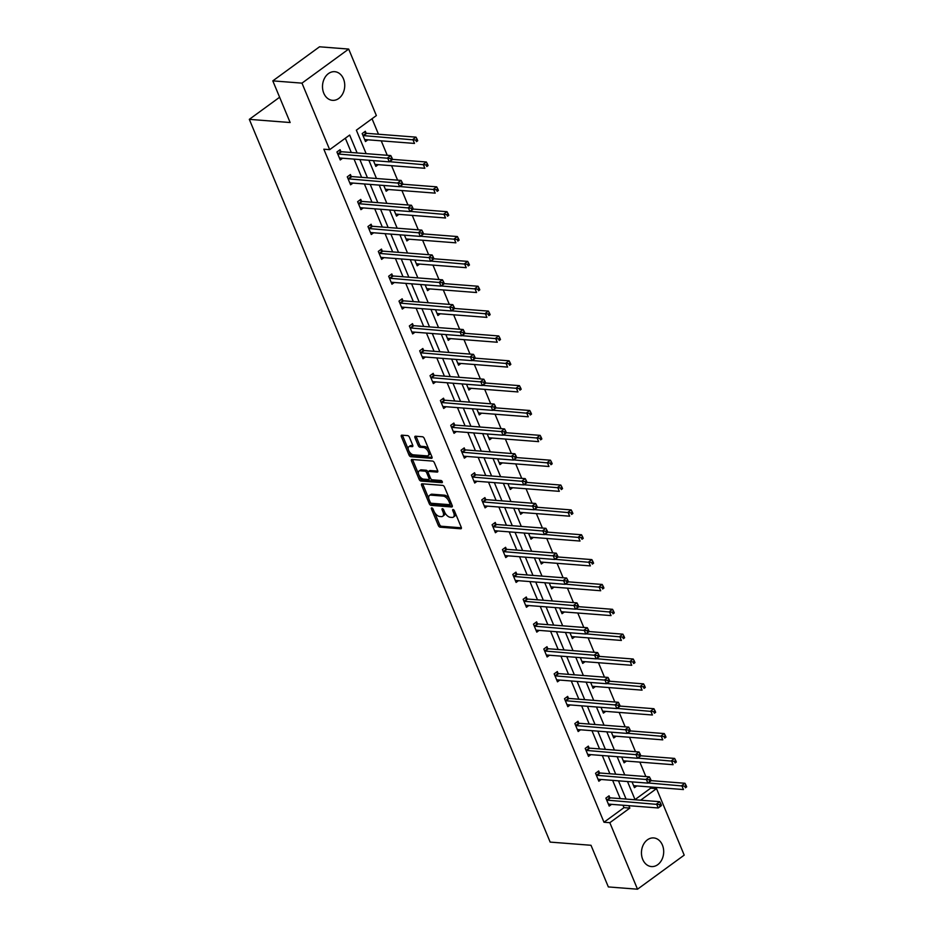 <?xml version="1.0" encoding="UTF-8"?>
<svg xmlns="http://www.w3.org/2000/svg" width="936" height="936" viewBox="0 0 936 936"><rect width="100%" height="100%" fill="white"/><g stroke="black" fill="none" stroke-linecap="round" stroke-linejoin="round"><path stroke-width="1.4" d="M431.788 507.885A1.264 0.667 -126.1 0 0 431.496 507.955A1.264 0.667 -126.1 0 0 431.438 508.915L438.352 525.529A1.813 0.959 -126.1 0 0 440.154 527.179L460.769 528.781A1.813 0.959 -126.1 0 0 461.179 528.676A1.813 0.959 -126.1 0 0 461.261 527.307L454.346 510.693A1.264 0.667 -126.1 0 0 453.082 509.535A1.264 0.667 -126.1 0 0 452.802 509.605A1.264 0.667 -126.1 0 0 452.743 510.565L453.632 512.717A5.792 3.065 -126.1 0 1 453.387 517.105A5.792 3.065 -126.1 0 1 452.053 517.433L450.333 517.304A5.792 3.065 -126.1 0 1 444.588 512.015L443.699 509.863A1.264 0.667 -126.1 0 0 442.435 508.704A1.264 0.667 -126.1 0 0 442.143 508.786A1.264 0.667 -126.1 0 0 442.096 509.746L442.985 511.887A5.792 3.065 -126.1 0 1 442.728 516.274A5.792 3.065 -126.1 0 1 441.406 516.613L439.686 516.473A5.792 3.065 -126.1 0 1 433.941 511.185L433.04 509.032A1.264 0.667 -126.1 0 0 431.788 507.885M343.465 78.835A14.368 11.103 -85.6 0 1 342.833 93.565A14.368 11.103 -85.6 0 1 332.502 100.339A14.368 11.103 -85.6 0 1 323.774 93.202A14.368 11.103 -85.6 0 1 324.406 78.472A14.368 11.103 -85.6 0 1 334.737 71.686A14.368 11.103 -85.6 0 1 343.465 78.835M662.419 845.068A14.368 11.103 -85.6 0 1 661.787 859.798A14.368 11.103 -85.6 0 1 651.456 866.572A14.368 11.103 -85.6 0 1 642.728 859.435A14.368 11.103 -85.6 0 1 643.36 844.705A14.368 11.103 -85.6 0 1 653.691 837.931A14.368 11.103 -85.6 0 1 662.419 845.068M409.43 437.264A1.813 0.959 -126.1 0 0 407.628 435.603L401.848 435.158A1.813 0.959 -126.1 0 0 401.427 435.263A1.813 0.959 -126.1 0 0 401.357 436.632L409.032 455.083A1.813 0.959 -126.1 0 0 410.834 456.733L431.449 458.336A1.813 0.959 -126.1 0 0 431.859 458.242A1.813 0.959 -126.1 0 0 431.941 456.862L424.254 438.411A1.813 0.959 -126.1 0 0 422.464 436.761L415.479 436.223A1.813 0.959 -126.1 0 0 415.057 436.316A1.813 0.959 -126.1 0 0 414.976 437.697L418.263 445.594A1.813 0.959 -126.1 0 0 420.065 447.244L423.528 447.513A4.832 2.562 -126.1 0 1 427.892 451.047A4.832 2.562 -126.1 0 1 428.126 455.598A4.832 2.562 -126.1 0 1 427.015 455.879L413.443 454.826A4.832 2.562 -126.1 0 1 409.067 451.292A4.832 2.562 -126.1 0 1 408.845 446.729A4.832 2.562 -126.1 0 1 409.956 446.46L412.214 446.636A1.813 0.959 -126.1 0 0 412.636 446.53A1.813 0.959 -126.1 0 0 412.717 445.162L409.43 437.264M635.017 799.601L650.695 788.17L656.522 788.615L684.204 855.13L637.51 889.2L608.341 886.93L591.002 845.278L550.169 842.096L249.315 119.352L290.148 122.534L272.809 80.87L301.977 83.14L348.683 49.07L376.366 115.573L356.359 130.174L366.128 153.644M637.51 889.2L609.827 822.697L629.834 808.096L628.828 805.685M357.119 152.942L349.666 135.053L329.671 149.655L323.833 149.198L603.989 822.241L609.827 822.697M329.671 149.655L301.977 83.14M422.089 483.783A1.813 0.959 -126.1 0 0 421.68 483.889A1.813 0.959 -126.1 0 0 421.598 485.257L429.273 503.708A1.813 0.959 -126.1 0 0 431.075 505.37L451.69 506.973A1.813 0.959 -126.1 0 0 452.1 506.867A1.813 0.959 -126.1 0 0 452.182 505.498L444.495 487.048A1.813 0.959 -126.1 0 0 442.705 485.386L422.089 483.783M419.152 479.396L411.477 460.945A1.813 0.959 -126.1 0 1 411.547 459.576A1.813 0.959 -126.1 0 1 411.969 459.471L432.584 461.074A1.813 0.959 -126.1 0 1 434.374 462.735L437.662 470.621A1.813 0.959 -126.1 0 1 437.592 472.001A1.813 0.959 -126.1 0 1 437.17 472.095L428.817 471.451A1.813 0.959 -126.1 0 0 428.395 471.557A1.813 0.959 -126.1 0 0 428.314 472.926L430.501 478.167A1.813 0.959 -126.1 0 0 432.292 479.817L440.996 480.496A1.264 0.667 -126.1 0 1 442.143 481.42A1.264 0.667 -126.1 0 1 442.201 482.613A1.264 0.667 -126.1 0 1 441.909 482.683L420.954 481.045A1.813 0.959 -126.1 0 1 419.152 479.396L420.416 478.483L419.129 475.394M272.809 80.87L319.515 46.8L348.683 49.07M279.63 97.239L249.315 119.352M373.429 160.618L375.827 166.397L378.214 164.654M394.115 210.319L396.513 216.099L398.9 214.356M414.8 260.021L417.21 265.801L419.597 264.057M435.486 309.722L437.896 315.502L440.283 313.759M456.183 359.424L458.581 365.204L460.968 363.46M476.869 409.126L479.279 414.905L481.666 413.162M497.554 458.827L499.964 464.607L502.351 462.864M518.251 508.529L520.65 514.309L523.037 512.565M538.937 558.23L541.336 564.01L543.722 562.267M559.623 607.932L562.033 613.712L564.42 611.968M580.308 657.634L582.718 663.413L585.105 661.67M601.006 707.335L603.404 713.115L605.791 711.372M621.691 757.037L624.101 762.817L626.476 761.073M650.695 788.17L650.192 786.965M645.863 776.564L639.85 762.115M635.521 751.713L629.507 737.264M625.166 726.862L619.152 712.413M614.823 702.012L608.809 687.562M604.48 677.161L598.467 662.711M594.138 652.31L588.124 637.861M583.795 627.459L577.781 613.01M573.452 602.608L567.438 588.159M563.109 577.758L557.095 563.308M552.755 552.907L546.741 538.457M542.412 528.056L536.398 513.607M532.069 503.205L526.055 488.756M521.726 478.354L515.713 463.905M511.384 453.504L505.37 439.054M501.041 428.653L495.027 414.203M490.698 403.802L484.684 389.353M480.355 378.951L474.341 364.502M470.001 354.1L463.987 339.651M459.658 329.25L453.644 314.8M449.315 304.399L443.301 289.949M438.972 279.548L432.959 265.099M428.63 254.697L422.616 240.248M418.287 229.846L412.273 215.397M407.944 204.996L401.93 190.546M397.589 180.145L391.576 165.695M387.247 155.294L381.233 140.845M378.483 134.222L372.037 118.732M632.034 781.888L634.444 787.667L636.831 785.924M611.348 732.186L613.747 737.966L616.134 736.222M590.651 682.484L593.061 688.264L595.448 686.521M569.965 632.783L572.376 638.563L574.762 636.819M549.28 583.081L551.69 588.861L554.077 587.118M528.594 533.38L530.993 539.159L533.38 537.416M507.897 483.678L510.307 489.458L512.694 487.714M487.211 433.976L489.622 439.756L492.008 438.013M466.526 384.275L468.924 390.055L471.311 388.311M445.84 334.573L448.239 340.353L450.625 338.61M425.143 284.872L427.553 290.651L429.94 288.908M404.457 235.17L406.867 240.95L409.254 239.206M383.772 185.468L386.17 191.248L388.557 189.505M366.07 133.064L365.321 131.274L362.173 133.579L365.485 141.547L367.871 139.803M626.079 799.063L618.485 780.835M615.724 774.212L608.143 755.984M605.381 749.362L597.8 731.133M595.039 724.511L587.445 706.282M584.696 699.66L577.102 681.431M574.353 674.809L566.76 656.581M564.01 649.958L556.417 631.73M553.667 625.108L546.074 606.879M543.313 600.257L535.731 582.028M532.97 575.406L525.389 557.177M522.627 550.555L515.034 532.327M512.284 525.704L504.691 507.476M501.942 500.854L494.348 482.625M491.599 476.003L484.006 457.774M481.256 451.152L473.663 432.923M470.913 426.301L463.32 408.073M460.559 401.45L452.977 383.222M450.216 376.6L442.623 358.371M439.873 351.749L432.28 333.52M429.53 326.898L421.937 308.669M419.188 302.047L411.594 283.819M408.845 277.196L401.251 258.968M398.502 252.346L390.909 234.117M388.147 227.495L380.566 209.266M377.805 202.644L370.223 184.415M367.462 177.793L359.869 159.565M640.645 800.198L656.522 788.615M368.889 160.267L376.471 178.495M379.232 185.117L386.825 203.346M389.575 209.968L397.168 228.197M399.918 234.819L407.511 253.048M410.26 259.67L417.854 277.898M420.603 284.521L428.197 302.749M430.946 309.371L438.539 327.6M441.301 334.222L448.882 352.451M451.643 359.073L459.237 377.302M461.986 383.924L469.579 402.152M472.329 408.775L479.922 427.003M482.672 433.625L490.265 451.854M493.015 458.476L500.608 476.705M503.357 483.327L510.951 501.556M513.712 508.178L521.293 526.406M524.055 533.029L531.648 551.257M534.397 557.879L541.991 576.108M544.74 582.73L552.334 600.959M555.083 607.581L562.676 625.81M565.426 632.432L573.019 650.66M575.769 657.283L583.362 675.511M586.123 682.133L593.705 700.362M596.466 706.984L604.048 725.213M606.809 731.835L614.402 750.064M617.152 756.686L624.745 774.914M627.494 781.537L635.088 799.765M603.989 822.241L623.996 807.639L622.99 805.229M620.24 798.619L612.647 780.378M609.898 773.768L602.304 755.527M599.555 748.917L591.962 730.677M589.212 724.066L581.619 705.826M578.857 699.215L571.276 680.975M568.515 674.365L560.921 656.124M558.172 649.514L550.579 631.273M547.829 624.663L540.236 606.423M537.486 599.812L529.893 581.572M527.144 574.961L519.55 556.721M516.801 550.111L509.207 531.87M506.446 525.26L498.865 507.019M496.103 500.409L488.522 482.169M485.761 475.558L478.167 457.318M475.418 450.707L467.825 432.467M465.075 425.857L457.482 407.616M454.732 401.006L447.139 382.765M444.389 376.155L436.796 357.915M434.035 351.304L426.453 333.064M423.692 326.453L416.11 308.213M413.349 301.603L405.756 283.362M403.006 276.752L395.413 258.511M392.664 251.901L385.07 233.661M382.321 227.05L374.728 208.81M371.978 202.199L364.385 183.959M361.635 177.349L354.042 159.108M351.281 152.498L345.337 138.212M623.996 807.639L629.834 808.096M342.635 158.219L340.248 159.962L336.925 151.995L340.084 149.69L340.821 151.48M352.977 183.07L350.59 184.813L347.268 176.845L350.427 174.541L351.175 176.331M363.32 207.921L360.933 209.664L357.622 201.696L360.769 199.391L361.518 201.181M373.663 232.771L371.276 234.515L367.965 226.547L371.112 224.242L371.861 226.032M384.006 257.622L381.619 259.366L378.308 251.398L381.467 249.093L382.204 250.883M394.349 282.473L391.962 284.216L388.651 276.249L391.81 273.944L392.547 275.734M404.691 307.324L402.316 309.067L398.993 301.1L402.152 298.795L402.889 300.585M415.046 332.175L412.659 333.918L409.336 325.95L412.495 323.645L413.232 325.435M425.389 357.025L423.002 358.769L419.679 350.801L422.838 348.496L423.575 350.286M435.731 381.876L433.345 383.62L430.034 375.652L433.181 373.347L433.93 375.137M446.074 406.727L443.687 408.47L440.376 400.503L443.524 398.198L444.272 399.988M456.417 431.578L454.03 433.321L450.719 425.353L453.866 423.049L454.615 424.839M466.76 456.429L464.373 458.172L461.062 450.204L464.221 447.899L464.958 449.69M477.103 481.279L474.716 483.023L471.405 475.055L474.564 472.75L475.301 474.54M487.457 506.13L485.07 507.874L481.747 499.906L484.906 497.601L485.644 499.391M497.8 530.981L495.413 532.724L492.09 524.757L495.249 522.452L495.986 524.242M508.143 555.832L505.756 557.575L502.445 549.607L505.592 547.303L506.341 549.093M518.485 580.683L516.099 582.426L512.788 574.458L515.935 572.153L516.684 573.943M528.828 605.533L526.441 607.277L523.13 599.309L526.278 597.004L527.026 598.794M539.171 630.384L536.784 632.128L533.473 624.16L536.632 621.855L537.369 623.645M549.514 655.235L547.127 656.978L543.816 649.011L546.975 646.706L547.712 648.496M559.868 680.086L557.482 681.829L554.159 673.861L557.318 671.557L558.055 673.347M570.211 704.937L567.824 706.68L564.502 698.712L567.661 696.407L568.398 698.197M580.554 729.787L578.167 731.531L574.844 723.563L578.003 721.258L578.752 723.048M590.897 754.638L588.51 756.382L585.199 748.414L588.346 746.121L589.095 747.899M601.24 779.489L598.853 781.232L595.542 773.265L598.689 770.971L599.438 772.75M611.582 804.34L609.196 806.083L605.885 798.115L609.043 795.822L609.781 797.601M442.728 516.274L443.992 515.362A5.792 3.065 -126.1 0 0 444.623 512.097M453.387 517.105L454.639 516.192A5.792 3.065 -126.1 0 0 455.282 512.94M434.515 512.343L439.616 524.605A1.813 0.959 -126.1 0 0 441.418 526.254L461.413 527.81M430.478 502.644L430.537 502.796A1.813 0.959 -126.1 0 0 432.338 504.445L452.334 506.002M422.709 483.83A1.813 0.959 -126.1 0 0 422.861 484.345L428.84 498.712M430.162 502.117A1.264 0.667 -126.1 0 0 431.426 503.275L449.514 504.68A1.264 0.667 -126.1 0 0 449.806 504.609A1.264 0.667 -126.1 0 0 449.865 503.65L448.917 501.38A5.792 3.065 -126.1 0 0 443.173 496.092L430.806 495.132A5.792 3.065 -126.1 0 0 429.472 495.46A5.792 3.065 -126.1 0 0 429.214 499.847L430.162 502.117M449.608 499.309A5.792 3.065 -126.1 0 0 444.436 495.167L443.173 496.092M429.472 495.46L430.735 494.536A5.792 3.065 -126.1 0 1 432.058 494.208L444.436 495.167M418.579 474.049L412.741 460.032L411.477 460.945M437.814 471.136L430.069 470.527A1.813 0.959 -126.1 0 0 429.659 470.632A1.813 0.959 -126.1 0 0 429.437 470.995M442.272 481.689L422.218 480.133L420.954 481.045M420.135 470.773A4.832 2.562 -126.1 0 0 419.024 471.054A4.832 2.562 -126.1 0 0 419.246 475.605A4.832 2.562 -126.1 0 0 423.622 479.138L428.395 479.513A1.813 0.959 -126.1 0 0 428.817 479.407A1.813 0.959 -126.1 0 0 428.899 478.039L426.711 472.797A1.813 0.959 -126.1 0 0 424.921 471.147L420.135 470.773L421.399 469.849A4.832 2.562 -126.1 0 0 420.287 470.129L419.024 471.054M429.659 478.589A1.813 0.959 -126.1 0 0 430.08 478.483A1.813 0.959 -126.1 0 0 430.326 477.734M421.399 469.849L426.184 470.223A1.813 0.959 -126.1 0 1 427.974 471.884L428.15 472.306M420.416 478.483A1.813 0.959 -126.1 0 0 422.218 480.133M408.845 446.729L410.108 445.805A4.832 2.562 -126.1 0 1 411.22 445.536L412.858 445.665M428.126 455.598L429.378 454.685A4.832 2.562 -126.1 0 0 429.928 452.053M429.062 449.959A4.832 2.562 -126.1 0 0 424.792 446.589L423.528 447.513M416.099 436.27A1.813 0.959 -126.1 0 0 416.239 436.773L419.527 444.67A1.813 0.959 -126.1 0 0 421.329 446.32L424.792 446.589M409.172 451.456L410.296 454.159A1.813 0.959 -126.1 0 0 412.086 455.82L432.093 457.376M402.468 435.205A1.813 0.959 -126.1 0 0 402.62 435.708L408.295 449.362M633.695 785.889L633.836 785.807A1.837 0.971 53.9 0 1 634.222 785.725L683.455 789.551L681.794 785.573L684.953 783.268L651.058 780.636M684.754 786.193L685.421 787.784L686.685 786.86L686.018 785.269L684.754 786.193L648.098 782.952M686.685 786.86L685.421 787.784M684.953 783.268L686.018 785.269M661.448 805.276L660.781 803.685L659.517 804.609L660.184 806.2L661.366 805.662L658.219 807.967L608.973 804.141A1.837 0.971 -126.1 0 0 608.587 804.223L608.458 804.305M660.184 806.2L658.219 807.967L656.557 803.989L659.716 801.684L610.471 797.858A1.837 0.971 -126.1 0 1 609.991 797.706L607.909 796.641M606.622 799.906L606.832 800.011A1.837 0.971 -126.1 0 0 607.324 800.151L659.517 804.609M660.781 803.685L659.716 801.684M623.353 761.038L623.481 760.956A1.837 0.971 53.9 0 1 623.879 760.874L673.113 764.7L671.451 760.722L674.61 758.417L640.715 755.785M674.411 761.342L675.078 762.934L676.342 762.009L675.675 760.418L674.411 761.342L637.755 758.101M676.342 762.009L675.078 762.934M674.61 758.417L675.675 760.418M613.01 736.187L613.138 736.105A1.837 0.971 53.9 0 1 613.525 736.024L662.77 739.85L661.108 735.871L664.267 733.567L630.373 730.934M664.069 736.492L664.735 738.083L665.999 737.158L665.332 735.567L664.069 736.492L627.412 733.251M665.999 737.158L664.735 738.083M664.267 733.567L665.332 735.567M651.093 780.425L650.438 778.834L649.174 779.758L649.841 781.349L651.023 780.811L647.864 783.116L598.63 779.29A1.837 0.971 -126.1 0 0 598.244 779.372L598.116 779.454M649.841 781.349L647.864 783.116L646.214 779.138L649.362 776.833L600.128 773.007A1.837 0.971 -126.1 0 1 599.648 772.855L597.566 771.79M596.279 775.055L596.489 775.16A1.837 0.971 -126.1 0 0 596.969 775.3L649.174 779.758M650.438 778.834L649.362 776.833M640.75 755.574L640.095 753.983L638.832 754.907L639.487 756.499L640.68 755.96L637.521 758.265L588.288 754.439A1.837 0.971 -126.1 0 0 587.902 754.521L587.773 754.603M639.487 756.499L637.521 758.265L635.872 754.287L639.019 751.982L589.785 748.157A1.837 0.971 -126.1 0 1 589.306 748.004L587.223 746.94M585.936 750.204L586.147 750.309A1.837 0.971 -126.1 0 0 586.626 750.45L638.832 754.907M640.095 753.983L639.019 751.982M602.667 711.337L602.796 711.255A1.837 0.971 53.9 0 1 603.182 711.173L652.427 714.999L650.766 711.021L653.925 708.716L620.03 706.083M653.726 711.641L654.393 713.232L655.656 712.308L654.989 710.716L653.726 711.641L617.07 708.4M655.656 712.308L654.393 713.232M653.925 708.716L654.989 710.716M630.408 730.723L629.741 729.132L628.489 730.057L629.144 731.648L630.337 731.11L627.178 733.414L577.945 729.589A1.837 0.971 -126.1 0 0 577.559 729.67L577.418 729.752M629.144 731.648L627.178 733.414L625.529 729.437L628.676 727.132L579.442 723.306A1.837 0.971 -126.1 0 1 578.963 723.154L576.868 722.089M575.593 725.353L575.804 725.458A1.837 0.971 -126.1 0 0 576.284 725.599L628.489 730.057M629.741 729.132L628.676 727.132M592.324 686.486L592.453 686.404A1.837 0.971 53.9 0 1 592.839 686.322L642.073 690.148L640.423 686.17L643.57 683.865L609.687 681.232M643.383 686.79L644.05 688.381L645.302 687.457L644.647 685.866L643.383 686.79L606.727 683.549M645.302 687.457L644.05 688.381M643.57 683.865L644.647 685.866M620.065 705.873L619.398 704.282L618.134 705.206L618.801 706.797L619.995 706.259L616.836 708.564L567.602 704.738A1.837 0.971 -126.1 0 0 567.216 704.82L567.076 704.902M618.801 706.797L616.836 708.564L615.174 704.586L618.333 702.281L569.1 698.455A1.837 0.971 -126.1 0 1 568.608 698.303L566.526 697.238M565.25 700.502L565.461 700.608A1.837 0.971 -126.1 0 0 565.941 700.748L618.134 705.206M619.398 704.282L618.333 702.281M581.981 661.635L582.11 661.553A1.837 0.971 53.9 0 1 582.496 661.471L631.73 665.297L630.08 661.319L633.227 659.014L599.332 656.382M633.04 661.939L633.695 663.53L634.959 662.606L634.304 661.015L633.04 661.939L596.384 658.698M634.959 662.606L633.695 663.53M633.227 659.014L634.304 661.015M609.722 681.022L609.055 679.431L607.792 680.355L608.458 681.946L609.652 681.408L606.493 683.713L557.259 679.887A1.837 0.971 -126.1 0 0 556.861 679.969L556.733 680.051M608.458 681.946L606.493 683.713L604.832 679.735L607.99 677.43L558.757 673.604A1.837 0.971 -126.1 0 1 558.265 673.452L556.183 672.387M554.908 675.652L555.118 675.757A1.837 0.971 -126.1 0 0 555.598 675.897L607.792 680.355M609.055 679.431L607.99 677.43M571.627 636.784L571.767 636.702A1.837 0.971 53.9 0 1 572.153 636.62L621.387 640.446L619.737 636.468L622.885 634.163L588.99 631.531M622.697 637.088L623.353 638.68L624.616 637.755L623.949 636.164L622.697 637.088L586.041 633.847M624.616 637.755L623.353 638.68M622.885 634.163L623.949 636.164M599.379 656.171L598.712 654.58L597.449 655.504L598.116 657.095L599.297 656.557L596.15 658.862L546.905 655.036A1.837 0.971 -126.1 0 0 546.519 655.118L546.39 655.2M598.116 657.095L596.15 658.862L594.489 654.884L597.648 652.579L548.402 648.753A1.837 0.971 -126.1 0 1 547.923 648.601L545.84 647.537M544.553 650.801L544.764 650.906A1.837 0.971 -126.1 0 0 545.255 651.047L597.449 655.504M598.712 654.58L597.648 652.579M561.284 611.933L561.424 611.851A1.837 0.971 53.9 0 1 561.811 611.77L611.044 615.595L609.383 611.617L612.542 609.313L578.647 606.68M612.343 612.238L613.01 613.829L614.273 612.904L613.606 611.313L612.343 612.238L575.687 608.997M614.273 612.904L613.01 613.829M612.542 609.313L613.606 611.313M589.036 631.32L588.37 629.729L587.106 630.653L587.773 632.245L588.955 631.706L585.807 634.011L536.562 630.185A1.837 0.971 -126.1 0 0 536.176 630.267L536.047 630.349M587.773 632.245L585.807 634.011L584.146 630.033L587.305 627.728L538.06 623.902A1.837 0.971 -126.1 0 1 537.58 623.75L535.497 622.686M534.21 625.95L534.421 626.055A1.837 0.971 -126.1 0 0 534.912 626.196L587.106 630.653M588.37 629.729L587.305 627.728M550.941 587.083L551.07 587.001A1.837 0.971 53.9 0 1 551.468 586.919L600.701 590.745L599.04 586.767L602.199 584.462L568.304 581.829M602 587.387L602.667 588.978L603.931 588.054L603.264 586.462L602 587.387L565.344 584.146M603.931 588.054L602.667 588.978M602.199 584.462L603.264 586.462M578.682 606.47L578.027 604.878L576.763 605.803L577.43 607.394L578.612 606.856L575.465 609.16L526.219 605.335A1.837 0.971 -126.1 0 0 525.833 605.417L525.704 605.498M577.43 607.394L575.465 609.16L573.803 605.183L576.962 602.878L527.717 599.052A1.837 0.971 -126.1 0 1 527.237 598.9L525.154 597.835M523.867 601.099L524.078 601.204A1.837 0.971 -126.1 0 0 524.558 601.345L576.763 605.803M578.027 604.878L576.962 602.878M540.598 562.232L540.727 562.15A1.837 0.971 53.9 0 1 541.113 562.068L590.359 565.894L588.697 561.916L591.856 559.611L557.961 556.978M591.657 562.536L592.324 564.127L593.588 563.203L592.921 561.612L591.657 562.536L555.001 559.295M593.588 563.203L592.324 564.127M591.856 559.611L592.921 561.612M568.339 581.619L567.684 580.027L566.42 580.952L567.076 582.543L568.269 582.005L565.11 584.31L515.876 580.484A1.837 0.971 -126.1 0 0 515.49 580.566L515.362 580.648M567.076 582.543L565.11 584.31L563.46 580.332L566.608 578.027L517.374 574.201A1.837 0.971 -126.1 0 1 516.894 574.049L514.812 572.984M513.525 576.248L513.735 576.354A1.837 0.971 -126.1 0 0 514.215 576.494L566.42 580.952M567.684 580.027L566.608 578.027M530.256 537.381L530.384 537.299A1.837 0.971 53.9 0 1 530.77 537.217L580.016 541.043L578.354 537.065L581.513 534.76L547.618 532.128M581.314 537.685L581.981 539.276L583.245 538.352L582.578 536.761L581.314 537.685L544.658 534.444M583.245 538.352L581.981 539.276M581.513 534.76L582.578 536.761M557.996 556.768L557.329 555.177L556.078 556.101L556.733 557.692L557.926 557.154L554.767 559.459L505.534 555.633A1.837 0.971 -126.1 0 0 505.147 555.715L505.007 555.797M556.733 557.692L554.767 559.459L553.117 555.481L556.265 553.176L507.031 549.35A1.837 0.971 -126.1 0 1 506.551 549.198L504.457 548.133M503.182 551.398L503.392 551.503A1.837 0.971 -126.1 0 0 503.872 551.643L556.078 556.101M557.329 555.177L556.265 553.176M519.913 512.53L520.042 512.448A1.837 0.971 53.9 0 1 520.428 512.366L569.673 516.192L568.012 512.214L571.171 509.909L537.276 507.277M570.972 512.834L571.639 514.426L572.89 513.501L572.235 511.91L570.972 512.834L534.316 509.594M572.89 513.501L571.639 514.426M571.171 509.909L572.235 511.91M547.654 531.917L546.987 530.326L545.723 531.25L546.39 532.841L547.583 532.303L544.424 534.608L495.191 530.782A1.837 0.971 -126.1 0 0 494.805 530.864L494.664 530.946M546.39 532.841L544.424 534.608L542.763 530.63L545.922 528.325L496.688 524.499A1.837 0.971 -126.1 0 1 496.197 524.347L494.114 523.282M492.839 526.547L493.05 526.652A1.837 0.971 -126.1 0 0 493.529 526.793L545.723 531.25M546.987 530.326L545.922 528.325M509.57 487.679L509.699 487.597A1.837 0.971 53.9 0 1 510.085 487.516L559.318 491.341L557.669 487.363L560.816 485.059L526.933 482.426M560.629 487.984L561.284 489.575L562.548 488.65L561.892 487.059L560.629 487.984L523.973 484.743M562.548 488.65L561.284 489.575M560.816 485.059L561.892 487.059M537.311 507.066L536.644 505.475L535.38 506.399L536.047 507.991L537.241 507.452L534.082 509.757L484.848 505.931A1.837 0.971 -126.1 0 0 484.45 506.013L484.321 506.095M536.047 507.991L534.082 509.757L532.42 505.779L535.579 503.474L486.346 499.648A1.837 0.971 -126.1 0 1 485.854 499.496L483.772 498.432M482.496 501.696L482.707 501.801A1.837 0.971 -126.1 0 0 483.187 501.942L535.38 506.399M536.644 505.475L535.579 503.474M499.216 462.829L499.356 462.747A1.837 0.971 53.9 0 1 499.742 462.665L548.976 466.491L547.326 462.513L550.473 460.208L516.578 457.575M550.286 463.133L550.941 464.724L552.205 463.8L551.538 462.208L550.286 463.133L513.63 459.892M552.205 463.8L550.941 464.724M550.473 460.208L551.538 462.208M526.968 482.215L526.301 480.624L525.038 481.549L525.704 483.14L526.898 482.602L523.739 484.906L474.493 481.081A1.837 0.971 -126.1 0 0 474.107 481.162L473.979 481.244M525.704 483.14L523.739 484.906L522.077 480.928L525.236 478.624L475.991 474.798A1.837 0.971 -126.1 0 1 475.511 474.646L473.429 473.581M472.142 476.845L472.352 476.95A1.837 0.971 -126.1 0 0 472.844 477.091L525.038 481.549M526.301 480.624L525.236 478.624M488.873 437.978L489.013 437.896A1.837 0.971 53.9 0 1 489.399 437.814L538.633 441.64L536.971 437.662L540.13 435.357L506.236 432.724M539.932 438.282L540.598 439.873L541.862 438.949L541.195 437.358L539.932 438.282L503.287 435.041M541.862 438.949L540.598 439.873M540.13 435.357L541.195 437.358M516.625 457.365L515.958 455.774L514.695 456.698L515.362 458.289L516.543 457.751L513.396 460.056L464.151 456.23A1.837 0.971 -126.1 0 0 463.765 456.312L463.636 456.394M515.362 458.289L513.396 460.056L511.735 456.078L514.894 453.773L465.648 449.947A1.837 0.971 -126.1 0 1 465.169 449.795L463.086 448.73M461.799 451.994L462.01 452.1A1.837 0.971 -126.1 0 0 462.501 452.24L514.695 456.698M515.958 455.774L514.894 453.773M478.53 413.127L478.659 413.045A1.837 0.971 53.9 0 1 479.056 412.963L528.29 416.789L526.629 412.811L529.788 410.506L495.893 407.874M529.589 413.431L530.256 415.022L531.519 414.098L530.852 412.507L529.589 413.431L492.933 410.19M531.519 414.098L530.256 415.022M529.788 410.506L530.852 412.507M506.271 432.514L505.615 430.923L504.352 431.847L505.019 433.438L506.2 432.9L503.053 435.205L453.808 431.379A1.837 0.971 -126.1 0 0 453.422 431.461L453.293 431.543M505.019 433.438L503.053 435.205L501.392 431.227L504.551 428.922L455.305 425.096A1.837 0.971 -126.1 0 1 454.826 424.944L452.743 423.879M451.456 427.144L451.667 427.249A1.837 0.971 -126.1 0 0 452.158 427.389L504.352 431.847M505.615 430.923L504.551 428.922M468.187 388.276L468.316 388.194A1.837 0.971 53.9 0 1 468.702 388.112L517.947 391.938L516.286 387.96L519.445 385.655L485.55 383.023M519.246 388.58L519.913 390.172L521.176 389.247L520.51 387.656L519.246 388.58L482.59 385.339M521.176 389.247L519.913 390.172M519.445 385.655L520.51 387.656M495.928 407.663L495.273 406.072L494.009 406.996L494.664 408.587L495.858 408.049L492.699 410.354L443.465 406.528A1.837 0.971 -126.1 0 0 443.079 406.61L442.95 406.692M494.664 408.587L492.699 410.354L491.049 406.376L494.196 404.071L444.963 400.245A1.837 0.971 -126.1 0 1 444.483 400.093L442.4 399.029M441.113 402.293L441.324 402.398A1.837 0.971 -126.1 0 0 441.804 402.538L494.009 406.996M495.273 406.072L494.196 404.071M457.844 363.425L457.973 363.344A1.837 0.971 53.9 0 1 458.359 363.262L507.604 367.087L505.943 363.11L509.102 360.805L475.207 358.172M508.903 363.73L509.57 365.321L510.834 364.396L510.167 362.805L508.903 363.73L472.247 360.489M510.834 364.396L509.57 365.321M509.102 360.805L510.167 362.805M485.585 382.812L484.93 381.221L483.666 382.145L484.321 383.737L485.515 383.198L482.356 385.503L433.122 381.677A1.837 0.971 -126.1 0 0 432.736 381.759L432.607 381.841M484.321 383.737L482.356 385.503L480.706 381.525L483.853 379.22L434.62 375.394A1.837 0.971 -126.1 0 1 434.14 375.242L432.046 374.178M430.771 377.442L430.981 377.547A1.837 0.971 -126.1 0 0 431.461 377.688L483.666 382.145M484.93 381.221L483.853 379.22M447.502 338.575L447.63 338.493A1.837 0.971 53.9 0 1 448.016 338.411L497.262 342.237L495.6 338.259L498.759 335.954L464.864 333.321M498.56 338.879L499.227 340.47L500.479 339.546L499.824 337.954L498.56 338.879L461.904 335.638M500.479 339.546L499.227 340.47M498.759 335.954L499.824 337.954M475.242 357.961L474.575 356.37L473.323 357.295L473.979 358.886L475.172 358.348L472.013 360.652L422.779 356.827A1.837 0.971 -126.1 0 0 422.393 356.909L422.253 356.99M473.979 358.886L472.013 360.652L470.352 356.675L473.511 354.37L424.277 350.544A1.837 0.971 -126.1 0 1 423.786 350.392L421.703 349.327M420.428 352.591L420.638 352.696A1.837 0.971 -126.1 0 0 421.118 352.837L473.323 357.295M474.575 356.37L473.511 354.37M437.159 313.724L437.287 313.642A1.837 0.971 53.9 0 1 437.674 313.56L486.907 317.386L485.257 313.408L488.405 311.103L454.522 308.47M488.218 314.028L488.873 315.619L490.136 314.695L489.481 313.104L488.218 314.028L451.561 310.787M490.136 314.695L488.873 315.619M488.405 311.103L489.481 313.104M464.899 333.111L464.233 331.519L462.969 332.444L463.636 334.035L464.829 333.497L461.67 335.802L412.437 331.976A1.837 0.971 -126.1 0 0 412.051 332.058L411.91 332.14M463.636 334.035L461.67 335.802L460.009 331.824L463.168 329.519L413.934 325.693A1.837 0.971 -126.1 0 1 413.443 325.541L411.36 324.476M410.085 327.74L410.296 327.846A1.837 0.971 -126.1 0 0 410.775 327.986L462.969 332.444M464.233 331.519L463.168 329.519M426.816 288.873L426.945 288.791A1.837 0.971 53.9 0 1 427.331 288.709L476.564 292.535L474.915 288.557L478.062 286.252L444.167 283.62M477.875 289.177L478.53 290.768L479.794 289.844L479.138 288.253L477.875 289.177L441.219 285.936M479.794 289.844L478.53 290.768M478.062 286.252L479.138 288.253M454.557 308.26L453.89 306.669L452.626 307.593L453.293 309.184L454.486 308.646L451.327 310.951L402.094 307.125A1.837 0.971 -126.1 0 0 401.696 307.207L401.567 307.289M453.293 309.184L451.327 310.951L449.666 306.973L452.825 304.668L403.591 300.842A1.837 0.971 -126.1 0 1 403.1 300.69L401.017 299.625M399.742 302.89L399.953 302.995A1.837 0.971 -126.1 0 0 400.432 303.135L452.626 307.593M453.89 306.669L452.825 304.668M416.461 264.022L416.602 263.94A1.837 0.971 53.9 0 1 416.988 263.858L466.222 267.684L464.56 263.706L467.719 261.401L433.824 258.769M467.532 264.326L468.187 265.918L469.451 264.993L468.784 263.402L467.532 264.326L430.876 261.085M469.451 264.993L468.187 265.918M467.719 261.401L468.784 263.402M444.214 283.409L443.547 281.818L442.283 282.742L442.95 284.333L444.132 283.795L440.985 286.1L391.739 282.274A1.837 0.971 -126.1 0 0 391.353 282.356L391.225 282.438M442.95 284.333L440.985 286.1L439.323 282.122L442.482 279.817L393.237 275.991A1.837 0.971 -126.1 0 1 392.757 275.839L390.675 274.774M389.388 278.039L389.598 278.144A1.837 0.971 -126.1 0 0 390.09 278.284L442.283 282.742M443.547 281.818L442.482 279.817M406.119 239.171L406.259 239.089A1.837 0.971 53.9 0 1 406.645 239.008L455.879 242.833L454.217 238.855L457.376 236.551L423.481 233.918M457.177 239.476L457.844 241.067L459.108 240.142L458.441 238.551L457.177 239.476L420.521 236.235M459.108 240.142L457.844 241.067M457.376 236.551L458.441 238.551M433.871 258.558L433.204 256.967L431.941 257.891L432.607 259.483L433.789 258.944L430.642 261.249L381.397 257.423A1.837 0.971 -126.1 0 0 381.01 257.505L380.882 257.587M432.607 259.483L430.642 261.249L428.98 257.271L432.139 254.966L382.894 251.141A1.837 0.971 -126.1 0 1 382.414 250.988L380.332 249.924M379.045 253.188L379.255 253.293A1.837 0.971 -126.1 0 0 379.747 253.434L431.941 257.891M433.204 256.967L432.139 254.966M395.776 214.321L395.905 214.239A1.837 0.971 53.9 0 1 396.302 214.157L445.536 217.983L443.875 214.005L447.034 211.7L413.139 209.067M446.835 214.625L447.502 216.216L448.765 215.292L448.098 213.701L446.835 214.625L410.179 211.384M448.765 215.292L447.502 216.216M447.034 211.7L448.098 213.701M423.517 233.707L422.861 232.116L421.598 233.041L422.265 234.632L423.446 234.094L420.287 236.399L371.054 232.573A1.837 0.971 -126.1 0 0 370.668 232.654L370.539 232.736M422.265 234.632L420.287 236.399L418.638 232.421L421.785 230.116L372.551 226.29A1.837 0.971 -126.1 0 1 372.072 226.138L369.989 225.073M368.702 228.337L368.913 228.442A1.837 0.971 -126.1 0 0 369.392 228.583L421.598 233.041M422.861 232.116L421.785 230.116M385.433 189.47L385.562 189.388A1.837 0.971 53.9 0 1 385.948 189.306L435.193 193.132L433.532 189.154L436.691 186.849L402.796 184.216M436.492 189.774L437.159 191.365L438.422 190.441L437.755 188.85L436.492 189.774L399.836 186.533M438.422 190.441L437.159 191.365M436.691 186.849L437.755 188.85M413.174 208.857L412.519 207.266L411.255 208.19L411.91 209.781L413.104 209.243L409.945 211.548L360.711 207.722A1.837 0.971 -126.1 0 0 360.325 207.804L360.196 207.886M411.91 209.781L409.945 211.548L408.295 207.57L411.442 205.265L362.209 201.439A1.837 0.971 -126.1 0 1 361.729 201.287L359.646 200.222M358.359 203.486L358.57 203.592A1.837 0.971 -126.1 0 0 359.05 203.732L411.255 208.19M412.519 207.266L411.442 205.265M375.09 164.619L375.219 164.537A1.837 0.971 53.9 0 1 375.605 164.455L424.85 168.281L423.189 164.303L426.348 161.998L392.453 159.366M426.149 164.923L426.816 166.514L428.08 165.59L427.413 163.999L426.149 164.923L389.493 161.682M428.08 165.59L426.816 166.514M426.348 161.998L427.413 163.999M402.831 184.006L402.164 182.415L400.912 183.339L401.567 184.93L402.761 184.392L399.602 186.697L350.368 182.871A1.837 0.971 -126.1 0 0 349.982 182.953L349.842 183.035M401.567 184.93L399.602 186.697L397.952 182.719L401.099 180.414L351.866 176.588A1.837 0.971 -126.1 0 1 351.386 176.436L349.292 175.371M348.016 178.636L348.227 178.741A1.837 0.971 -126.1 0 0 348.707 178.881L400.912 183.339M402.164 182.415L401.099 180.414M364.748 139.768L364.876 139.686A1.837 0.971 53.9 0 1 365.262 139.604L414.496 143.43L412.846 139.452L415.993 137.147L366.76 133.321A1.837 0.971 53.9 0 1 366.28 133.169L364.198 132.105M415.806 140.072L416.473 141.664L417.725 140.739L417.07 139.148L415.806 140.072L363.601 135.615A1.837 0.971 53.9 0 1 363.121 135.474L362.911 135.357M417.725 140.739L416.473 141.664M415.993 137.147L417.07 139.148M392.488 159.155L391.821 157.564L390.558 158.488L391.225 160.079L392.418 159.541L389.259 161.846L340.025 158.02A1.837 0.971 -126.1 0 0 339.639 158.102L339.499 158.184M391.225 160.079L389.259 161.846L387.598 157.868L390.757 155.563L341.523 151.737A1.837 0.971 -126.1 0 1 341.032 151.585L338.949 150.52M337.674 153.785L337.884 153.89A1.837 0.971 -126.1 0 0 338.364 154.03L390.558 158.488M391.821 157.564L390.757 155.563M432.432 508.19L431.438 508.915M453.726 509.851L452.743 510.565M443.079 509.02L442.096 509.746M444.179 511.021L442.985 511.887M454.826 511.852L453.632 512.717M461.401 528.313L460.769 528.781M441.418 526.254L440.154 527.179M439.616 524.605L438.352 525.529M452.322 506.505L451.69 506.973M432.338 504.445L431.075 505.37M430.537 502.796L429.273 503.708M422.861 484.345L421.598 485.257M451.047 502.784L449.865 503.65M450.111 500.514L448.917 501.38M432.058 494.208L430.806 495.132M437.814 471.639L437.17 472.095M430.069 470.527L428.817 471.451M430.08 477.173L428.899 478.039M427.974 471.884L426.711 472.797M426.184 470.223L424.921 471.147M412.858 446.168L412.214 446.636M411.22 445.536L409.956 446.46M421.329 446.32L420.065 447.244M419.527 444.67L418.263 445.594M416.239 436.773L414.976 437.697M432.081 457.868L431.449 458.336M412.086 455.82L410.834 456.733M410.296 454.159L409.032 455.083M402.62 435.708L401.357 436.632M606.832 800.011L609.991 797.706M607.324 800.151L610.471 797.858M596.489 775.16L599.648 772.855M596.969 775.3L600.128 773.007M586.147 750.309L589.306 748.004M586.626 750.45L589.785 748.157M575.804 725.458L578.963 723.154M576.284 725.599L579.442 723.306M565.461 700.608L568.608 698.303M565.941 700.748L569.1 698.455M555.118 675.757L558.265 673.452M555.598 675.897L558.757 673.604M544.764 650.906L547.923 648.601M545.255 651.047L548.402 648.753M534.421 626.055L537.58 623.75M534.912 626.196L538.06 623.902M524.078 601.204L527.237 598.9M524.558 601.345L527.717 599.052M513.735 576.354L516.894 574.049M514.215 576.494L517.374 574.201M503.392 551.503L506.551 549.198M503.872 551.643L507.031 549.35M493.05 526.652L496.197 524.347M493.529 526.793L496.688 524.499M482.707 501.801L485.854 499.496M483.187 501.942L486.346 499.648M472.352 476.95L475.511 474.646M472.844 477.091L475.991 474.798M462.01 452.1L465.169 449.795M462.501 452.24L465.648 449.947M451.667 427.249L454.826 424.944M452.158 427.389L455.305 425.096M441.324 402.398L444.483 400.093M441.804 402.538L444.963 400.245M430.981 377.547L434.14 375.242M431.461 377.688L434.62 375.394M420.638 352.696L423.786 350.392M421.118 352.837L424.277 350.544M410.296 327.846L413.443 325.541M410.775 327.986L413.934 325.693M399.953 302.995L403.1 300.69M400.432 303.135L403.591 300.842M389.598 278.144L392.757 275.839M390.09 278.284L393.237 275.991M379.255 253.293L382.414 250.988M379.747 253.434L382.894 251.141M368.913 228.442L372.072 226.138M369.392 228.583L372.551 226.29M358.57 203.592L361.729 201.287M359.05 203.732L362.209 201.439M348.227 178.741L351.386 176.436M348.707 178.881L351.866 176.588M366.76 133.321L363.601 135.615M366.28 133.169L363.121 135.474M337.884 153.89L341.032 151.585M338.364 154.03L341.523 151.737M451.07 503.685L449.806 504.609M429.659 470.632L428.395 471.557M430.08 478.483L428.817 479.407"/></g></svg>
